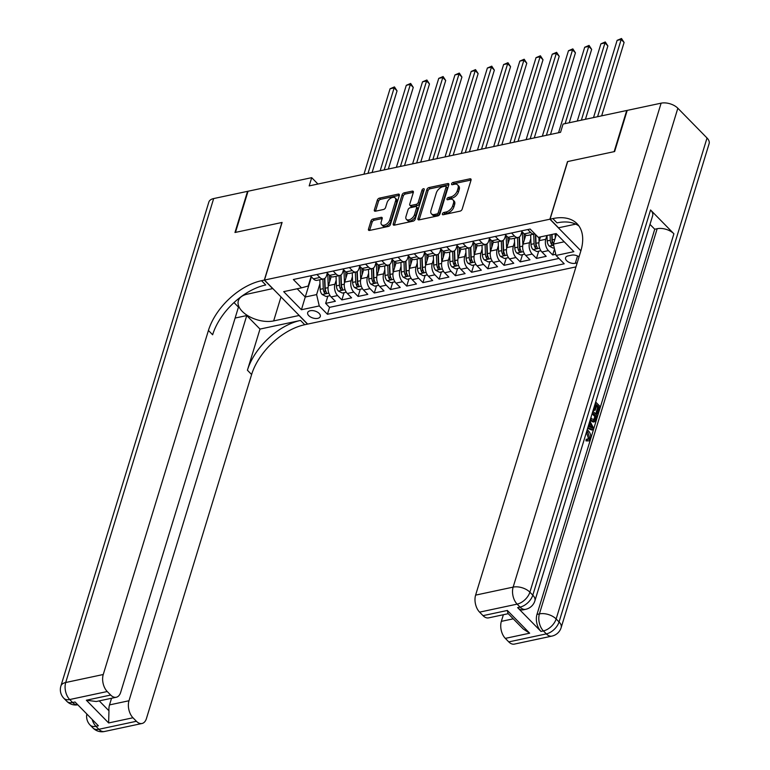 <?xml version="1.0" encoding="UTF-8"?>
<svg xmlns="http://www.w3.org/2000/svg" width="770" height="770" viewBox="0 0 770 770"><rect width="100%" height="100%" fill="white"/><g stroke="black" fill="none" stroke-linecap="round" stroke-linejoin="round"><path stroke-width="1.16" d="M442.384 213.858A1.415 0.828 -44.4 0 0 442.49 214.609A1.415 0.828 -44.4 0 0 443.154 214.753L460.065 211.144A2.021 1.194 -44.4 0 0 462.154 209.19L471.048 180.113A2.021 1.194 -44.4 0 0 470.894 179.035A2.021 1.194 -44.4 0 0 469.941 178.833L453.03 182.442A1.415 0.828 -44.4 0 0 451.576 183.809A1.415 0.828 -44.4 0 0 451.672 184.559A1.415 0.828 -44.4 0 0 452.337 184.704L454.531 184.232A6.468 3.802 -44.4 0 1 457.572 184.867A6.468 3.802 -44.4 0 1 458.044 188.313L457.303 190.739A6.468 3.802 -44.4 0 1 450.623 196.995L448.438 197.466A1.415 0.828 -44.4 0 0 446.975 198.833A1.415 0.828 -44.4 0 0 447.081 199.584A1.415 0.828 -44.4 0 0 447.745 199.728L449.93 199.257A6.468 3.802 -44.4 0 1 452.972 199.902A6.468 3.802 -44.4 0 1 453.453 203.347L452.712 205.763A6.468 3.802 -44.4 0 1 446.032 212.019L443.847 212.491A1.415 0.828 -44.4 0 0 442.384 213.858M317.721 318.356A6.593 3.629 -163 0 0 320.291 316.47A6.593 3.629 -163 0 0 317.365 312.071A6.593 3.629 -163 0 0 310.243 310.733A6.593 3.629 -163 0 0 307.673 312.62A6.593 3.629 -163 0 0 310.608 317.019A6.593 3.629 -163 0 0 317.721 318.356M373.055 219.046A2.021 1.194 -44.4 0 0 370.967 221.009L368.474 229.162A2.021 1.194 -44.4 0 0 368.618 230.24A2.021 1.194 -44.4 0 0 369.571 230.442L388.35 226.438A2.021 1.194 -44.4 0 0 390.438 224.484L399.332 195.397A2.021 1.194 -44.4 0 0 399.178 194.319A2.021 1.194 -44.4 0 0 398.234 194.117L379.446 198.131A2.021 1.194 -44.4 0 0 377.358 200.084L374.345 209.941A2.021 1.194 -44.4 0 0 374.499 211.019A2.021 1.194 -44.4 0 0 375.442 211.211L383.489 209.498A2.021 1.194 -44.4 0 0 385.568 207.544L387.069 202.654A5.409 3.176 -44.4 0 1 390.833 198.15A5.409 3.176 -44.4 0 1 395.183 197.957A5.409 3.176 -44.4 0 1 395.578 200.845L389.726 219.989A5.409 3.176 -44.4 0 1 385.963 224.494A5.409 3.176 -44.4 0 1 381.612 224.686A5.409 3.176 -44.4 0 1 381.208 221.808L382.19 218.613A2.021 1.194 -44.4 0 0 382.036 217.535A2.021 1.194 -44.4 0 0 381.092 217.333L373.055 219.046L374.22 220.239A2.021 1.194 -44.4 0 0 372.131 222.193L369.639 230.355A2.021 1.194 -44.4 0 0 369.619 230.432M282.089 222.443L235.466 232.386L248.046 191.239L311.696 177.668L309.184 185.897L560.56 132.305L563.072 124.066L626.722 110.495L614.142 151.651L567.519 161.594L549.905 219.209L264.476 280.059L282.089 222.443M417.975 218.613A2.021 1.194 -44.4 0 0 418.129 219.691A2.021 1.194 -44.4 0 0 419.072 219.883L437.861 215.879A2.021 1.194 -44.4 0 0 439.949 213.925L448.833 184.839A2.021 1.194 -44.4 0 0 448.689 183.77A2.021 1.194 -44.4 0 0 447.736 183.568L428.957 187.572A2.021 1.194 -44.4 0 0 426.869 189.526L417.975 218.613L419.14 219.797A2.021 1.194 -44.4 0 0 419.121 219.874M413.105 221.163L394.317 225.167A2.021 1.194 -44.4 0 1 393.374 224.965A2.021 1.194 -44.4 0 1 393.22 223.887L402.113 194.8A2.021 1.194 -44.4 0 1 404.202 192.847L412.239 191.133A2.021 1.194 -44.4 0 1 413.192 191.335A2.021 1.194 -44.4 0 1 413.336 192.413L409.736 204.204A2.021 1.194 -44.4 0 0 409.881 205.282A2.021 1.194 -44.4 0 0 410.833 205.484L416.166 204.348A2.021 1.194 -44.4 0 0 418.245 202.394L421.999 190.113A1.415 0.828 -44.4 0 1 422.99 188.929A1.415 0.828 -44.4 0 1 424.126 188.881A1.415 0.828 -44.4 0 1 424.231 189.632L415.194 219.2A2.021 1.194 -44.4 0 1 413.105 221.163M327.847 296.152L325.643 303.37L335.373 301.291L331.11 296.95L337.597 295.565A8.239 4.889 -102 0 1 334.94 284.217L336.182 280.164M344.065 292.696L341.861 299.905L351.592 297.836L347.328 293.495L353.815 292.109A8.239 4.889 -102 0 1 351.159 280.761L352.4 276.709M360.283 289.231L358.079 296.45L367.81 294.381L363.546 290.03L370.033 288.654A8.239 4.889 -102 0 1 367.377 277.306L368.618 273.254M376.501 285.776L374.287 292.995L384.018 290.916L379.764 286.575L386.251 285.189A8.239 4.889 -102 0 1 383.595 273.851L384.836 269.789M392.719 282.32L390.506 289.539L400.236 287.46L395.982 283.119L402.469 281.733A8.239 4.889 -102 0 1 399.813 270.386L401.055 266.333M408.937 278.865L406.724 286.084L416.454 284.005L412.2 279.664L418.688 278.278A8.239 4.889 -102 0 1 416.031 266.93L417.273 262.878M425.156 275.4L422.942 282.619L432.673 280.55L428.418 276.199L434.906 274.823A8.239 4.889 -102 0 1 432.249 263.475L433.491 259.423M441.374 271.945L439.16 279.163L448.891 277.084L444.637 272.744L451.124 271.358A8.239 4.889 -102 0 1 448.467 260.019L449.709 255.958M457.582 268.489L455.378 275.708L465.109 273.629L460.855 269.288L467.342 267.902A8.239 4.889 -102 0 1 464.685 256.564L465.917 252.502M473.8 265.034L471.596 272.253L481.327 270.174L477.073 265.833L483.55 264.447A8.239 4.889 -102 0 1 480.904 253.099L482.136 249.047M490.018 261.569L487.814 268.788L497.545 266.718L493.281 262.368L499.769 260.992A8.239 4.889 -102 0 1 497.122 249.644L498.354 245.591M506.237 258.114L504.032 265.332L513.763 263.263L509.499 258.913L515.987 257.536A8.239 4.889 -102 0 1 513.33 246.188L514.572 242.127M522.455 254.658L520.25 261.877L529.981 259.798L525.718 255.457L532.205 254.071A8.239 4.889 -102 0 1 529.548 242.733L530.79 238.671M538.673 251.203L536.469 258.422L546.2 256.343L541.936 252.002A8.239 4.889 -102 0 1 539.279 240.654L540.425 236.91M331.11 296.95A8.239 4.889 78 0 1 328.453 285.603L331.206 276.584M347.328 293.495A8.239 4.889 78 0 1 344.671 282.147L347.424 273.129M363.546 290.03A8.239 4.889 78 0 1 360.889 278.692L363.642 269.673M379.764 286.575A8.239 4.889 78 0 1 377.108 275.227L379.86 266.218M395.982 283.119A8.239 4.889 78 0 1 393.326 271.772L396.078 262.762M412.2 279.664A8.239 4.889 78 0 1 409.544 268.316L412.297 259.297M428.418 276.199A8.239 4.889 78 0 1 425.762 264.861L428.515 255.842M444.637 272.744A8.239 4.889 78 0 1 441.98 261.396L444.733 252.387M460.855 269.288A8.239 4.889 78 0 1 458.198 257.94L460.951 248.931M477.073 265.833A8.239 4.889 78 0 1 474.416 254.485L477.169 245.466M493.281 262.368A8.239 4.889 78 0 1 490.634 251.03L493.387 242.011M509.499 258.913A8.239 4.889 78 0 1 506.843 247.574L509.605 238.556M525.718 255.457A8.239 4.889 78 0 1 523.061 244.109L525.823 235.1M579.05 256.776A6.391 3.513 -163 0 0 571.629 255.149L568.058 255.919A6.391 3.513 -163 0 0 565.575 257.738A6.391 3.513 -163 0 0 568.404 262.002A6.391 3.513 -163 0 0 575.296 263.292L577.182 262.897M575.96 266.892L307.663 324.093L264.476 280.059M549.905 219.209L580.878 250.789M325.643 303.37L329.55 307.355L327.433 314.266L564.208 263.783L556.046 255.457L553.389 244.109L556.498 233.926M327.433 314.266L319.261 305.94L301.426 309.742L283.687 291.647L301.522 287.845L293.351 279.51L530.135 229.037L538.297 237.362L556.142 233.56L573.881 251.655L556.046 255.457M327.317 273.09L326.538 275.65A8.239 4.889 -102 0 1 323.583 278.952A8.239 4.889 -102 0 1 319.858 277.479L316.932 274.486M343.536 269.635L342.756 272.195A8.239 4.889 -102 0 1 339.801 275.496A8.239 4.889 -102 0 1 336.076 274.014L333.141 271.03M359.754 266.17L358.974 268.74A8.239 4.889 -102 0 1 356.019 272.031A8.239 4.889 -102 0 1 352.294 270.559L349.359 267.575M375.972 262.714L375.192 265.275A8.239 4.889 -102 0 1 372.237 268.576A8.239 4.889 -102 0 1 368.512 267.103L365.577 264.12M392.19 259.259L391.41 261.819A8.239 4.889 -102 0 1 388.455 265.121A8.239 4.889 -102 0 1 384.731 263.648L381.795 260.655M408.408 255.804L407.628 258.364A8.239 4.889 -102 0 1 404.673 261.665A8.239 4.889 -102 0 1 400.939 260.183L398.013 257.199M424.626 252.348L423.847 254.908A8.239 4.889 -102 0 1 420.892 258.21A8.239 4.889 -102 0 1 417.157 256.728L414.231 253.744M440.844 248.883L440.065 251.444A8.239 4.889 -102 0 1 437.11 254.745A8.239 4.889 -102 0 1 433.375 253.272L430.449 250.289M457.062 245.428L456.283 247.988A8.239 4.889 -102 0 1 453.328 251.29A8.239 4.889 -102 0 1 449.593 249.817L446.667 246.823M473.281 241.973L472.491 244.533A8.239 4.889 -102 0 1 469.546 247.834A8.239 4.889 -102 0 1 465.811 246.352L462.886 243.368M489.499 238.517L488.709 241.077A8.239 4.889 -102 0 1 485.764 244.379A8.239 4.889 -102 0 1 482.03 242.897L479.104 239.913M505.717 235.052L504.928 237.612A8.239 4.889 -102 0 1 501.982 240.914A8.239 4.889 -102 0 1 498.248 239.441L495.322 236.457M521.935 231.597L521.146 234.157A8.239 4.889 -102 0 1 518.2 237.458A8.239 4.889 -102 0 1 514.466 235.986L511.54 232.992M554.525 248.96L552.687 254.957L548.423 250.616A8.239 4.889 -102 0 1 545.766 239.268L546.912 235.524M534.871 233.868A8.239 4.889 -102 0 1 534.418 234.003L527.931 235.389A8.239 4.889 -102 0 1 524.197 233.907L521.271 230.923M534.418 234.003A8.239 4.889 -102 0 1 530.684 232.521L527.758 229.537M310.445 275.872L313.371 278.856A8.239 4.889 78 0 0 317.096 280.338L323.583 278.952M326.653 272.416L329.589 275.4A8.239 4.889 78 0 0 333.314 276.873L339.801 275.496M342.871 268.961L345.807 271.945A8.239 4.889 78 0 0 349.532 273.417L356.019 272.031M359.089 265.496L362.025 268.489A8.239 4.889 78 0 0 365.75 269.962L372.237 268.576M375.308 262.041L378.243 265.024A8.239 4.889 78 0 0 381.968 266.507L388.455 265.121M391.526 258.585L394.461 261.569A8.239 4.889 78 0 0 398.186 263.042L404.673 261.665M407.744 255.13L410.67 258.114A8.239 4.889 78 0 0 414.404 259.586L420.892 258.21M423.962 251.665L426.888 254.658A8.239 4.889 78 0 0 430.623 256.131L437.11 254.745M440.18 248.209L443.106 251.193A8.239 4.889 78 0 0 446.841 252.675L453.328 251.29M456.398 244.754L459.324 247.738A8.239 4.889 78 0 0 463.059 249.22L469.546 247.834M472.616 241.299L475.542 244.283A8.239 4.889 78 0 0 479.277 245.755L485.764 244.379M488.834 237.834L491.761 240.827A8.239 4.889 78 0 0 495.495 242.3L501.982 240.914M505.053 234.378L507.979 237.362A8.239 4.889 78 0 0 511.713 238.844L518.2 237.458M536.469 258.422L532.205 254.071M520.25 261.877L515.987 257.536M504.032 265.332L499.769 260.992M487.814 268.788L483.55 264.447M471.596 272.253L467.342 267.902M455.378 275.708L451.124 271.358M439.16 279.163L434.906 274.823M422.942 282.619L418.688 278.278M406.724 286.084L402.469 281.733M390.506 289.539L386.251 285.189M374.287 292.995L370.033 288.654M358.079 296.45L353.815 292.109M341.861 299.905L337.597 295.565M329.55 307.355L558.972 258.441M552.687 254.957L555.776 254.302M311.417 276.863L305.257 297.008L316.614 294.592L319.964 283.62M553.389 244.109L564.218 241.799M317.943 184.03L311.696 177.668M297.181 288.769L305.257 297.008L301.426 309.742M311.099 276.546L308.202 286.026L301.522 287.845M316.614 294.592L319.261 305.94M443.751 214.628A1.415 0.828 -44.4 0 1 445.012 213.685L447.197 213.213A6.468 3.802 -44.4 0 0 453.877 206.957L452.712 205.763M452.972 199.902L454.146 201.085A6.468 3.802 -44.4 0 1 454.618 204.531L453.877 206.957M457.572 184.867L458.737 186.061A6.468 3.802 -44.4 0 1 459.209 189.507L458.468 191.932A6.468 3.802 -44.4 0 1 451.798 198.188L449.603 198.65A1.415 0.828 -44.4 0 0 448.342 199.603M471.067 180.036L454.204 183.626A1.415 0.828 -44.4 0 0 452.943 184.569M448.862 184.771L430.122 188.766A2.021 1.194 -44.4 0 0 428.033 190.719L419.14 219.797M436.802 213.993A1.415 0.828 -44.4 0 0 438.255 212.626L446.061 187.091A1.415 0.828 -44.4 0 0 445.965 186.34A1.415 0.828 -44.4 0 0 445.301 186.205L442.991 186.696A6.468 3.802 -44.4 0 0 436.311 192.952L430.979 210.403A6.468 3.802 -44.4 0 0 431.45 213.848A6.468 3.802 -44.4 0 0 434.492 214.484L436.802 213.993L437.966 215.186A1.415 0.828 -44.4 0 0 439.429 213.81L438.255 212.626M445.965 186.34L447.129 187.534A1.415 0.828 -44.4 0 1 447.235 188.284L439.429 213.81M431.45 213.848L432.615 215.032A6.468 3.802 -44.4 0 0 435.656 215.677L434.492 214.484M437.966 215.186L435.656 215.677M413.355 192.336L405.367 194.04A2.021 1.194 -44.4 0 0 403.278 195.994L394.394 225.081A2.021 1.194 -44.4 0 0 394.365 225.158M409.881 205.282L411.045 206.476A2.021 1.194 -44.4 0 0 411.998 206.668L417.33 205.532A2.021 1.194 -44.4 0 0 419.419 203.578L423.173 191.297L421.999 190.113M424.068 190.18A1.415 0.828 -44.4 0 0 423.173 191.297M405.992 216.447A5.409 3.176 -44.4 0 0 406.387 219.325A5.409 3.176 -44.4 0 0 410.747 219.132A5.409 3.176 -44.4 0 0 414.51 214.628L416.57 207.881A2.021 1.194 -44.4 0 0 416.426 206.803A2.021 1.194 -44.4 0 0 415.473 206.61L410.141 207.746A2.021 1.194 -44.4 0 0 408.052 209.7L405.992 216.447M406.387 219.325L407.551 220.518A5.409 3.176 -44.4 0 0 411.911 220.326A5.409 3.176 -44.4 0 0 415.675 215.821L414.51 214.628M416.426 206.803L417.59 207.996A2.021 1.194 -44.4 0 1 417.735 209.074L415.675 215.821M382.209 218.536L374.22 220.239M381.612 224.686L382.777 225.87A5.409 3.176 -44.4 0 0 387.127 225.687A5.409 3.176 -44.4 0 0 390.9 221.183L389.726 219.989M395.183 197.957L396.358 199.151A5.409 3.176 -44.4 0 1 396.752 202.029L390.9 221.183M399.351 195.32L380.611 199.315A2.021 1.194 -44.4 0 0 378.532 201.268L375.519 211.124A2.021 1.194 -44.4 0 0 375.49 211.201M555.285 237.911L555.131 233.772M554.265 247.873L553.149 248.113L549.193 246.082A5.457 3.244 -102 0 1 547.22 240.923L547.018 235.505M601.659 115.847L624.095 42.465L621.178 39.491L617.126 40.348L593.516 117.579M550.098 234.85L550.3 240.259A5.457 3.244 78 0 0 551.464 244.331C552.927 245.38 553.572 245.235 553.409 243.917A5.457 3.244 -102 0 1 552.254 239.845L552.051 234.436M551.464 244.331L552.186 241.963A2.782 1.655 -102 0 1 551.955 240.683L551.724 234.504M597.568 116.713L621.496 38.5L624.095 42.465M617.126 40.348L621.496 38.5M587.895 439.169L588.367 438.245L586.442 432.24M587.192 429.785L588.299 430.7C590.436 432.961 591.148 435.685 590.446 438.861L588.752 440.902L585.951 440.873L586.163 439.266L588.626 439.237L589.666 437.976L588.367 438.245M589.859 421.055L593.603 428.178L593.121 429.756L591.822 430.026L587.625 428.38M595.682 402.017L600.186 406.618L598.059 413.586L596.76 413.856L595.961 413.038L597.655 407.465L596.432 406.214M598.059 413.586L597.25 412.758L598.954 407.186L596.798 404.991L595.22 410.179L593.92 410.458L593.295 409.823M517.623 607.626L520.048 607.106A12.358 7.334 78 0 0 525.65 609.32L523.215 609.84A12.358 7.334 -102 0 1 517.623 607.626L540.963 631.429A12.358 7.334 -102 0 1 536.979 614.412L539.414 613.892L657.176 228.709A12.358 6.795 17 0 1 673.904 233.782L650.563 209.979A12.358 6.795 17 0 1 652.652 215.667L534.89 600.85A12.358 6.795 -163 0 0 532.801 595.162L650.563 209.979M649.986 224.388L654.741 229.229L536.979 614.412M592.89 411.142L597.404 415.733L596.375 419.111L594.498 421.777L593.208 422.047L590.041 420.458M614.633 151.546L567.683 161.556L550.069 219.171L552.822 218.584A51.513 30.28 135.6 0 1 577.019 223.666A51.513 30.28 135.6 0 1 580.792 251.087L475.61 595.123L513.147 587.115L661.112 103.17L627.213 110.399L614.633 151.546M550.069 219.171L558.529 227.795L575.758 224.128M529.654 633.2L523.254 629.023L507.95 613.411L507.363 610.466L529.654 633.2L505.322 638.378L508.768 641.891L546.315 633.893L543.399 630.909L540.963 631.429M505.322 638.378A12.358 7.334 -102 0 1 501.347 621.361L513.253 618.83M503.378 614.72L501.347 621.361M673.904 233.782L556.142 618.965L559.059 621.939A12.358 7.267 -44.4 0 1 546.315 633.893A12.358 7.334 78 0 0 551.907 636.107L514.37 644.105A12.358 7.334 -102 0 1 508.768 641.891M661.112 103.17A12.358 6.795 17 0 1 677.841 108.233L707.024 137.994A12.358 6.795 17 0 1 709.112 143.682L561.157 627.627A12.358 6.795 -163 0 0 559.059 621.939L707.024 137.994M508.219 613.69L488.632 617.867A12.358 7.334 -102 0 1 483.031 615.654L507.363 610.466M677.841 108.233L529.885 592.188L532.801 595.162A12.358 7.267 -44.4 0 1 520.048 607.106L517.132 604.132L479.594 612.14L483.031 615.654M479.594 612.14A12.358 7.334 -102 0 1 475.61 595.123M654.741 229.229L657.176 228.709M552.822 218.584L557.028 222.867A51.513 30.28 135.6 0 1 578.944 225.985M595.22 410.179L594.411 409.361L595.99 404.163L594.96 404.385M595.99 404.163L595.258 403.413M594.411 409.361L593.372 409.582M598.954 407.186L597.655 407.465M597.25 412.758L595.961 413.038M594.796 421.681L591.466 420.305L590.455 419.111M590.888 417.706L591.899 418.928L594.912 419.794L596.173 416.3L592.467 412.528M594.286 420.17L593.612 420.064L594.873 416.58L592.091 413.75M591.466 420.305L590.166 420.584M596.173 416.3L594.873 416.58M595.557 418.303L594.257 418.582M593.121 429.756L587.837 427.677M591.466 426.147L589.83 423.163L588.8 426.532L592.553 428.139L591.466 426.147L590.166 426.426L589.31 424.867M590.59 427.302L590.166 426.426M589.666 437.976L587.876 432.105L586.586 432.374M587.876 432.105L586.769 431.171M588.752 440.902L585.951 440.873M587.25 440.594L587.462 438.987M104.47 731.5A12.358 12.358 0 0 1 93.064 728.064A12.358 7.267 -44.4 0 0 98.868 729.286L136.415 721.278A12.358 7.334 78 0 0 142.007 723.492L104.47 731.5A12.358 7.334 -102 0 1 98.868 729.286L95.952 726.312L98.387 725.792L75.036 701.99L72.611 702.51L69.695 699.535A12.358 7.334 -102 0 1 65.71 682.509L103.247 674.51A12.358 7.334 78 0 0 107.232 691.527L69.695 699.535A12.358 7.267 135.6 0 1 63.881 698.313A12.358 12.358 0 0 1 60.888 686.041A12.358 6.795 -163 0 1 65.71 682.509L213.665 198.564L247.555 191.335L234.975 232.492L281.926 222.482L264.312 280.097L261.559 280.684A51.513 30.28 -44.4 0 0 208.429 330.474L103.247 674.51M272.821 288.567L247.391 294.13A23.177 12.744 -163 0 0 238.353 300.743A23.177 12.744 -163 0 0 248.652 316.21A23.177 12.744 -163 0 0 273.658 320.917L299.039 315.498L307.5 324.132L304.747 324.719A51.513 30.28 -44.4 0 0 251.617 374.518L146.435 718.545A12.358 7.334 78 0 1 142.007 723.492M272.772 288.721L264.312 280.097M99.234 700.883L108.955 710.797L108.647 722.953L86.346 700.228L110.678 695.041A12.358 7.334 78 0 0 116.27 697.254A12.358 7.334 78 0 0 120.698 692.297L238.459 307.114L234.003 302.572M235.12 318.048L246.747 315.565L128.985 700.748A12.358 7.334 78 0 0 132.969 717.765L108.647 722.953M260 329.079L300.541 320.436A51.513 30.28 -44.4 0 0 247.411 370.226L260 329.079L246.747 315.565M110.678 695.041L107.232 691.527M60.888 686.041L208.843 202.096A12.358 6.795 17 0 1 213.665 198.564M136.415 721.278L132.969 717.765M108.955 710.797A12.358 7.334 -102 0 1 109.523 704.906L128.985 700.748M111.554 698.255L109.523 704.906M261.559 280.684L265.756 284.967A51.513 30.28 -44.4 0 0 212.635 334.767L208.429 330.474M86.346 700.228L96.269 701.518L116.27 697.254M539.067 241.501L538.913 237.237M540.915 250.722L536.931 251.569L532.975 249.538A5.457 3.244 -102 0 1 531.002 244.379L530.646 234.802M585.441 119.302L607.876 45.921L604.96 42.947L600.908 43.813L577.298 121.034M533.726 234.147L534.082 243.715A5.457 3.244 78 0 0 535.246 247.786C536.709 248.835 537.354 248.691 537.191 247.372A5.457 3.244 -102 0 1 536.035 243.301L535.708 234.725M535.246 247.786L535.968 245.418A2.782 1.655 -102 0 1 535.737 244.138L535.371 234.378M537.354 248.094L537.191 247.372M581.35 120.178L605.278 41.955L607.876 45.921M600.908 43.813L605.278 41.955M524.303 240.057L524.072 233.782M522.849 244.956L522.407 232.858A15.766 9.356 -102 0 1 522.387 232.059M524.697 254.177L520.712 255.034L516.757 252.993A5.457 3.244 -102 0 1 514.784 247.834L514.427 238.267M569.222 122.757L591.658 49.376L588.742 46.402L584.69 47.268L558.558 132.729M517.517 237.603L517.863 247.18A5.457 3.244 78 0 0 519.028 251.241C520.491 252.291 521.136 252.156 520.972 250.828A5.457 3.244 -102 0 1 519.817 246.766L519.442 236.871M519.028 251.241L519.75 248.874A2.782 1.655 -102 0 1 519.519 247.594L519.124 237.093M521.136 251.559L520.972 250.828M565.132 123.633L589.06 45.411L591.658 49.376M584.69 47.268L589.06 45.411M508.084 243.513L507.853 237.237M506.631 248.412L506.188 236.313A15.766 9.356 -102 0 1 506.169 235.524M508.479 257.642L504.494 258.489L500.538 256.449A5.457 3.244 -102 0 1 498.565 251.29L498.209 241.722M550.492 134.442L575.44 52.832L572.524 49.858L568.472 50.724L542.34 136.184M501.299 241.068L501.655 250.635A5.457 3.244 78 0 0 502.81 254.697C504.273 255.746 504.918 255.611 504.754 254.283A5.457 3.244 -102 0 1 503.599 250.221L503.234 240.327M502.81 254.697L503.532 252.329A2.782 1.655 -102 0 1 503.301 251.058L502.906 240.548M504.918 255.014L504.754 254.283M546.402 135.318L572.841 48.876L575.44 52.832M568.472 50.724L572.841 48.876M491.866 246.978L491.635 240.692M490.413 251.877L489.97 239.768A15.766 9.356 -102 0 1 489.951 238.979M492.261 261.097L488.276 261.944L484.32 259.913A5.457 3.244 -102 0 1 482.347 254.745L481.991 245.178M534.274 137.907L559.222 56.297L556.306 53.322L552.254 54.179L526.122 139.64M485.081 244.523L485.437 254.09A5.457 3.244 78 0 0 486.592 258.162C488.055 259.201 488.7 259.067 488.536 257.738A5.457 3.244 -102 0 1 487.381 253.677L487.015 243.782M486.592 258.162L487.314 255.784A2.782 1.655 -102 0 1 487.083 254.514L486.688 244.003M488.7 258.47L488.536 257.738M530.184 138.773L556.623 52.331L559.222 56.297M552.254 54.179L556.623 52.331M475.648 250.433L475.417 244.157M474.204 255.332L473.752 243.233A15.766 9.356 -102 0 1 473.733 242.435M476.043 264.553L472.058 265.4L468.102 263.369A5.457 3.244 -102 0 1 466.139 258.21L465.783 248.633M518.056 141.362L543.004 59.752L540.088 56.778L536.035 57.644L509.904 143.095M468.863 247.978L469.219 257.546A5.457 3.244 78 0 0 470.374 261.617C471.837 262.666 472.482 262.522 472.318 261.203A5.457 3.244 -102 0 1 471.163 257.132L470.797 247.247M470.374 261.617L471.096 259.249A2.782 1.655 -102 0 1 470.865 257.969L470.47 247.459M472.482 261.925L472.318 261.203M513.965 142.238L540.405 55.787L543.004 59.752M536.035 57.644L540.405 55.787M459.43 253.888L459.199 247.613M457.986 258.787L457.534 246.689A15.766 9.356 -102 0 1 457.515 245.89M459.825 268.008L455.84 268.865L451.884 266.824A5.457 3.244 -102 0 1 449.921 261.665L449.565 252.098M501.838 144.818L526.786 63.207L523.87 60.233L519.817 61.099L493.695 146.56M452.644 251.434L453.001 261.011A5.457 3.244 78 0 0 454.156 265.072C455.619 266.122 456.273 265.987 456.1 264.659A5.457 3.244 -102 0 1 454.945 260.597L454.579 250.702M454.156 265.072L454.878 262.705A2.782 1.655 -102 0 1 454.647 261.425L454.252 250.924M456.264 265.39L456.1 264.659M497.747 145.694L524.187 59.242L526.786 63.207M519.817 61.099L524.187 59.242M443.212 257.344L442.981 251.068M441.768 262.243L441.316 250.144A15.766 9.356 -102 0 1 441.297 249.345M443.607 271.473L439.622 272.32L435.666 270.28A5.457 3.244 -102 0 1 433.703 265.121L433.346 255.553M485.62 148.273L510.568 66.663L507.651 63.689L503.599 64.555L477.477 150.015M436.426 254.899L436.783 264.466A5.457 3.244 78 0 0 437.938 268.528C439.4 269.577 440.055 269.442 439.882 268.114A5.457 3.244 -102 0 1 438.727 264.052L438.361 254.158M437.938 268.528L438.659 266.16A2.782 1.655 -102 0 1 438.428 264.89L438.043 254.379M440.045 268.846L439.882 268.114M481.529 149.149L507.969 62.707L510.568 66.663M503.599 64.555L507.969 62.707M427.003 260.809L426.763 254.524M425.55 265.708L425.098 253.6A15.766 9.356 -102 0 1 425.079 252.81M427.389 274.928L423.404 275.775L419.448 273.745A5.457 3.244 -102 0 1 417.484 268.576L417.128 259.009M469.402 151.738L494.359 70.128L491.433 67.154L487.381 68.01L461.259 153.471M420.208 258.354L420.564 267.922A5.457 3.244 78 0 0 421.719 271.983C423.182 273.032 423.837 272.898 423.664 271.569A5.457 3.244 -102 0 1 422.509 267.508L422.143 257.613M421.719 271.983L422.441 269.615A2.782 1.655 -102 0 1 422.21 268.345L421.825 257.834M423.827 272.301L423.664 271.569M465.311 152.604L491.751 66.162L494.359 70.128M487.381 68.01L491.751 66.162M410.785 264.264L410.545 257.979M409.332 269.163L408.88 257.065A15.766 9.356 -102 0 1 408.86 256.266M411.17 278.384L407.186 279.231L403.23 277.2A5.457 3.244 -102 0 1 401.266 272.041L400.91 262.464M453.183 155.194L478.141 73.583L475.215 70.609L471.163 71.475L445.041 156.926M403.99 261.81L404.346 271.377A5.457 3.244 78 0 0 405.501 275.448C406.964 276.497 407.619 276.353 407.445 275.034A5.457 3.244 -102 0 1 406.291 270.963L405.925 261.069M405.501 275.448L406.223 273.081A2.782 1.655 -102 0 1 405.992 271.8L405.607 261.29M407.609 275.756L407.445 275.034M449.093 156.069L475.533 69.618L478.141 73.583M471.163 71.475L475.533 69.618M394.567 267.719L394.327 261.444M393.114 272.619L392.661 260.52A15.766 9.356 -102 0 1 392.642 259.721M394.952 281.839L390.977 282.686L387.021 280.655A5.457 3.244 -102 0 1 385.048 275.496L384.692 265.919M436.965 158.649L461.923 77.039L458.997 74.064L454.945 74.931L428.823 160.391M387.772 265.265L388.128 274.842A5.457 3.244 78 0 0 389.283 278.904C390.746 279.953 391.401 279.818 391.227 278.49A5.457 3.244 -102 0 1 390.072 274.418L389.707 264.534M389.283 278.904L390.005 276.536A2.782 1.655 -102 0 1 389.774 275.256L389.389 264.755M391.391 279.221L391.227 278.49M432.875 159.525L459.315 73.073L461.923 77.039M454.945 74.931L459.315 73.073M378.349 271.175L378.108 264.899M376.896 276.074L376.443 263.975A15.766 9.356 -102 0 1 376.424 263.176M378.744 285.295L374.759 286.151L370.803 284.111A5.457 3.244 -102 0 1 368.83 278.952L368.474 269.385M420.747 162.104L445.705 80.494L442.789 77.52L438.727 78.386L412.605 163.846M371.554 268.72L371.91 278.297A5.457 3.244 78 0 0 373.065 282.359C374.528 283.408 375.183 283.273 375.009 281.945A5.457 3.244 -102 0 1 373.854 277.883L373.489 267.989M373.065 282.359L373.787 279.991A2.782 1.655 -102 0 1 373.556 278.721L373.171 268.21M375.173 282.677L375.009 281.945M416.657 162.98L443.097 76.538L445.705 80.494M438.727 78.386L443.097 76.538M362.131 274.63L361.89 268.355M360.678 279.539L360.225 267.431A15.766 9.356 -102 0 1 360.206 266.641M362.526 288.76L358.541 289.607L354.585 287.566A5.457 3.244 -102 0 1 352.612 282.407L352.256 272.84M404.529 165.569L429.487 83.959L426.57 80.975L422.509 81.841L396.386 167.302M355.336 272.185L355.692 281.753A5.457 3.244 78 0 0 356.847 285.814C358.31 286.864 358.964 286.729 358.791 285.4A5.457 3.244 -102 0 1 357.636 281.339L357.27 271.444M356.847 285.814L357.569 283.447A2.782 1.655 -102 0 1 357.338 282.176L356.953 271.666M358.955 286.132L358.791 285.4M400.439 166.435L426.878 79.993L429.487 83.959M422.509 81.841L426.878 79.993M345.913 278.095L345.682 271.81M344.459 282.994L344.007 270.886A15.766 9.356 -102 0 1 343.998 270.097M346.308 292.215L342.323 293.062L338.367 291.031A5.457 3.244 -102 0 1 336.394 285.872L336.038 276.295M388.321 169.025L413.269 87.414L410.352 84.44L406.291 85.306L380.168 170.757M339.118 275.641L339.474 285.208A5.457 3.244 78 0 0 340.629 289.279C342.092 290.329 342.746 290.184 342.583 288.865A5.457 3.244 -102 0 1 341.418 284.794L341.052 274.9M340.629 289.279L341.36 286.912A2.782 1.655 -102 0 1 341.12 285.632L340.735 275.121M342.737 289.587L342.583 288.865M384.22 169.901L410.66 83.449L413.269 87.414M406.291 85.306L410.66 83.449M329.695 281.55L329.464 275.275M328.241 286.45L327.789 274.351A15.766 9.356 -102 0 1 327.779 273.552M330.089 295.67L326.105 296.517L322.149 294.486A5.457 3.244 -102 0 1 320.176 289.328L319.82 279.751M372.103 172.48L397.05 90.87L394.134 87.895L390.072 88.762L363.95 174.222M322.9 279.096L323.256 288.673A5.457 3.244 78 0 0 324.411 292.735C325.883 293.784 326.528 293.639 326.364 292.321A5.457 3.244 -102 0 1 325.2 288.25L324.834 278.365M324.411 292.735L325.142 290.367A2.782 1.655 -102 0 1 324.911 289.087L324.517 278.576M326.519 293.052L326.364 292.321M368.002 173.356L394.442 86.904L397.05 90.87M390.072 88.762L394.442 86.904M328.453 285.603L334.94 284.217M344.671 282.147L351.159 280.761M360.889 278.692L367.377 277.306M377.108 275.227L383.595 273.851M393.326 271.772L399.813 270.386M409.544 268.316L416.031 266.93M425.762 264.861L432.249 263.475M441.98 261.396L448.467 260.019M458.198 257.94L464.685 256.564M474.416 254.485L480.904 253.099M490.634 251.03L497.122 249.644M506.843 247.574L513.33 246.188M523.061 244.109L529.548 242.733M539.279 240.654L545.766 239.268M524.197 233.907L530.684 232.521M313.371 278.856L319.858 277.479M329.589 275.4L336.076 274.014M345.807 271.945L352.294 270.559M362.025 268.489L368.512 267.103M378.243 265.024L384.731 263.648M394.461 261.569L400.939 260.183M410.67 258.114L417.157 256.728M426.888 254.658L433.375 253.272M443.106 251.193L449.593 249.817M459.324 247.738L465.811 246.352M475.542 244.283L482.03 242.897M491.761 240.827L498.248 239.441M507.979 237.362L514.466 235.986M541.936 252.002L548.423 250.616M577.538 255.958L575.296 263.292M447.197 213.213L446.032 212.019M454.618 204.531L453.453 203.347M449.603 198.65L448.438 197.466M451.798 198.188L450.623 196.995M458.468 191.932L457.303 190.739M459.209 189.507L458.044 188.313M454.204 183.626L453.03 182.442M471.076 179.988L469.941 178.833M445.012 213.685L443.847 212.491M428.033 190.719L426.869 189.526M430.122 188.766L428.957 187.572M448.872 184.723L447.736 183.568M447.235 188.284L446.061 187.091M394.394 225.081L393.22 223.887M403.278 195.994L402.113 194.8M405.367 194.04L404.202 192.847M413.375 192.288L412.239 191.133M411.998 206.668L410.833 205.484M417.33 205.532L416.166 204.348M419.419 203.578L418.245 202.394M417.735 209.074L416.57 207.881M382.218 218.488L381.092 217.333M396.752 202.029L395.578 200.845M375.519 211.124L374.345 209.941M378.532 201.268L377.358 200.084M380.611 199.315L379.446 198.131M399.361 195.272L398.234 194.117M369.639 230.355L368.474 229.162M372.131 222.193L370.967 221.009M549.289 246.131L553.64 245.207M552.254 239.845L554.862 239.287M547.22 240.923L550.3 240.259M539.414 613.892A12.358 7.334 78 0 0 543.399 630.909A12.358 7.267 135.6 0 0 556.142 618.965A12.358 6.795 -163 0 0 539.414 613.892M513.147 587.115A12.358 7.334 78 0 0 517.132 604.132A12.358 7.267 135.6 0 0 529.885 592.188A12.358 6.795 -163 0 0 513.147 587.115M300.541 320.436L304.747 324.719M247.411 370.226L251.617 374.518M77.789 704.791A12.358 7.334 -102 0 1 72.611 702.51A12.358 7.267 -44.4 0 1 66.798 701.287A12.358 12.358 0 0 0 77.799 704.8M86.846 714.021A12.358 12.358 0 0 0 90.148 725.09A12.358 7.267 135.6 0 0 95.952 726.312A12.358 7.334 -102 0 1 92.169 719.45M280.992 296.902L273.658 320.917M533.071 249.586L539.664 248.181M536.035 243.301L538.904 242.694M531.002 244.379L534.082 243.715M516.853 253.051L523.446 251.646M521.492 233.05L522.407 232.858M519.817 246.766L522.686 246.15M514.784 247.834L517.863 247.18M500.635 256.506L507.228 255.101M505.274 236.506L506.188 236.313M503.599 250.221L506.468 249.605M498.565 251.29L501.655 250.635M484.417 259.962L491.01 258.556M489.056 239.97L489.97 239.768M487.381 253.677L490.249 253.061M482.347 254.745L485.437 254.09M468.208 263.417L474.792 262.012M472.838 243.426L473.752 243.233M471.163 257.132L474.031 256.525M466.139 258.21L469.219 257.546M451.99 266.872L458.574 265.477M456.62 246.881L457.534 246.689M454.945 260.597L457.813 259.981M449.921 261.665L453.001 261.011M435.772 270.337L442.355 268.932M440.401 250.337L441.316 250.144M438.727 264.052L441.605 263.436M433.703 265.121L436.783 264.466M419.554 273.793L426.137 272.387M424.183 253.802L425.098 253.6M422.509 267.508L425.387 266.892M417.484 268.576L420.564 267.922M403.336 277.248L409.919 275.843M407.965 257.257L408.88 257.065M406.291 270.963L409.168 270.357M401.266 272.041L404.346 271.377M387.118 280.704L393.701 279.298M391.747 260.712L392.661 260.52M390.072 274.418L392.95 273.812M385.048 275.496L388.128 274.842M370.899 284.168L377.483 282.763M375.529 264.168L376.443 263.975M373.854 277.883L376.732 277.267M368.83 278.952L371.91 278.297M354.681 287.624L361.265 286.219M359.311 267.633L360.225 267.431M357.636 281.339L360.514 280.723M352.612 282.407L355.692 281.753M338.463 291.079L345.047 289.674M343.093 271.088L344.007 270.886M341.418 284.794L344.296 284.188M336.394 285.872L339.474 285.208M322.245 294.535L328.829 293.129M326.875 274.543L327.789 274.351M325.2 288.25L328.078 287.643M320.176 289.328L323.256 288.673M551.907 636.107A12.358 12.358 0 0 0 561.157 627.627M525.65 609.32A12.358 12.358 0 0 0 534.89 600.85M66.798 701.287L63.881 698.313M93.064 728.064L90.148 725.09"/></g></svg>
